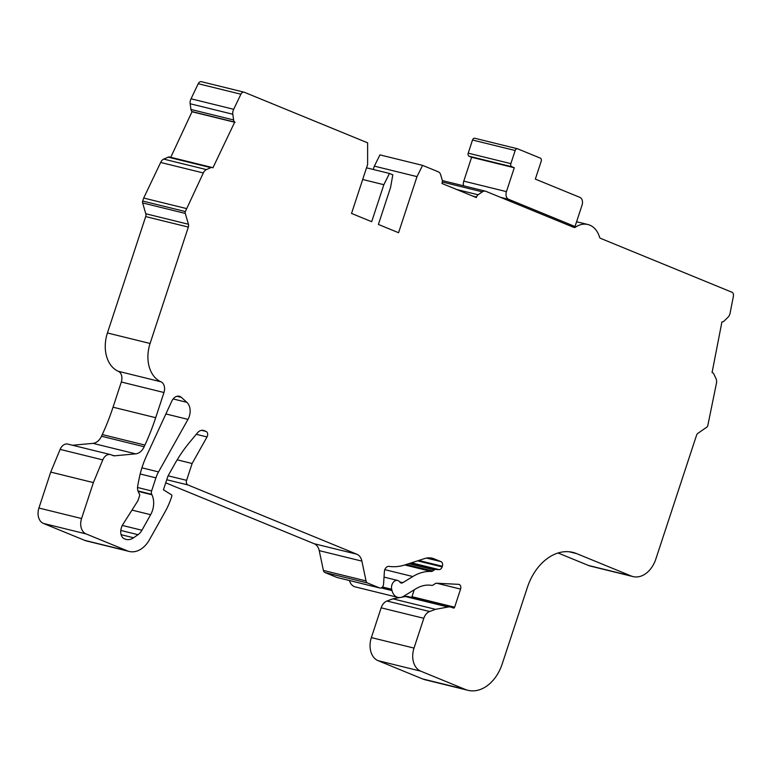 <?xml version="1.0" encoding="UTF-8"?>
<svg xmlns="http://www.w3.org/2000/svg" width="772" height="772" viewBox="0 0 772 772"><rect width="100%" height="100%" fill="white"/><g stroke="black" fill="none" stroke-linecap="round" stroke-linejoin="round"><path stroke-width="1.16" d="M170.766 157.305L192.083 111.593A3.783 2.712 -76.2 0 1 190.945 109.46L190.163 103.757A6.301 4.516 -76.2 0 1 190.53 100.022A6.301 4.516 -76.2 0 1 191.041 98.797L233.694 109.296L240.893 94.213A3.783 2.712 -76.2 0 1 244.068 92.186A3.783 2.712 -76.2 0 1 244.338 92.273L367.626 142.83L367.617 164.494L351.53 213.429L371.679 221.699L383.848 184.701L389.455 173.449L392.813 174.829L390.564 187.451L378.405 224.449L398.564 232.719L417.005 176.624L422.602 165.382L438.274 171.799A6.301 4.516 -76.2 0 1 440.667 174.771L442.202 180.05A3.783 2.712 -76.2 0 1 442.105 182.877L441.922 183.456L476.353 197.574L476.546 197.005A3.783 2.712 -76.2 0 1 478.119 194.776L482.346 191.861A6.301 4.516 -76.2 0 1 485.434 191.176A6.301 4.516 -76.2 0 1 485.887 191.331L573.934 227.441A2.519 1.805 -76.2 0 0 574.117 227.499A2.519 1.805 -76.2 0 0 575.343 227.229A25.823 18.509 -76.2 0 1 587.897 224.517A25.823 18.509 -76.2 0 1 599.554 237.158A2.519 1.805 -76.2 0 0 600.51 238.336L731.895 292.212A3.783 2.712 -76.2 0 1 733.4 296.187L730.148 312.892A6.301 4.516 -76.2 0 1 727.948 317.302L724.049 321.084A3.783 2.712 -76.2 0 1 721.936 321.885L712.073 372.529A3.783 2.712 -76.2 0 1 712.257 372.567A3.783 2.712 -76.2 0 1 713.762 373.899L716.001 378.589A6.301 4.516 -76.2 0 1 716.426 383.337L707.77 425.739A2.519 1.805 -76.2 0 1 706.718 427.225L698.052 433.198A3.783 2.712 -76.2 0 0 696.479 435.427L655.853 559.005A25.196 18.055 -76.2 0 1 633.03 576.587A25.196 18.055 -76.2 0 1 631.207 575.989L576.616 553.601A50.392 36.12 -76.2 0 0 572.959 552.405A50.392 36.12 -76.2 0 0 527.324 587.56L502.205 663.949A37.799 27.088 -76.2 0 1 467.986 690.313A37.799 27.088 -76.2 0 1 465.236 689.415L420.73 671.158A18.895 13.549 -76.2 0 1 414.014 648.094L423.809 618.304A10.075 7.228 -76.2 0 1 429.628 611.511L435.505 609.33L448.059 607.024A12.603 9.032 -76.2 0 1 450.906 607.091A12.603 9.032 -76.2 0 1 451.823 607.39L453.396 608.037A1.264 0.907 -76.2 0 0 454.631 607.188L460.575 589.094A3.783 2.712 -76.2 0 0 458.964 584.385A3.783 2.712 -76.2 0 0 458.587 584.336L436.585 583.236A3.783 2.712 -76.2 0 0 435.099 583.7L433.304 584.935A3.783 2.712 -76.2 0 1 431.587 585.369A37.799 27.088 -76.2 0 0 415.799 588.833L403.573 596.312A12.603 9.032 -76.2 0 1 397.86 597.374A12.603 9.032 -76.2 0 1 392.002 590.57L391.684 589.277A6.301 4.516 -76.2 0 1 391.925 584.838A6.301 4.516 -76.2 0 1 397.628 580.447A6.301 4.516 -76.2 0 1 399.78 582.04A3.783 2.712 -76.2 0 0 401.073 582.995A3.783 2.712 -76.2 0 0 402.791 582.677L412.817 576.539A51.656 37.017 -76.2 0 1 431.21 571.454A3.783 2.712 -76.2 0 0 432.696 570.99L434.289 569.9A3.783 2.712 -76.2 0 1 435.765 569.437L439.075 569.611A3.783 2.712 -76.2 0 0 442.134 566.918L442.346 566.262A3.783 2.712 -76.2 0 0 441.005 561.649L434.086 558.803A25.196 18.055 -76.2 0 0 432.252 558.214A25.196 18.055 -76.2 0 0 424.629 558.561L405.01 564.901A62.995 45.152 -76.2 0 1 389.04 566.378A5.037 3.609 -76.2 0 0 384.717 569.939A5.037 3.609 -76.2 0 0 384.388 571.656L383.568 584.105A3.783 2.712 -76.2 0 1 379.892 588.023A3.783 2.712 -76.2 0 1 379.621 587.936L367.559 582.995A3.783 2.712 -76.2 0 1 366.053 580.92L361.885 561.119A12.603 9.032 -76.2 0 0 356.847 554.219L187.924 484.941A3.773 2.702 -76.2 0 1 186.583 480.338L192.122 463.509L207.021 436.942A3.783 2.712 -76.2 0 0 206.066 431.432L204.059 430.612A8.82 6.321 -76.2 0 0 203.422 430.4A8.82 6.321 -76.2 0 0 197.41 432.918L189.671 442.24A125.981 90.295 -76.2 0 0 174.433 464.522L167.949 476.083L163.442 489.805L171.452 494.775A1.264 0.907 -76.2 0 1 171.799 496.261L171.529 497.1A62.995 45.152 -76.2 0 1 165.015 511.961L149.401 539.811A25.196 18.055 -76.2 0 1 129.185 551.449A25.196 18.055 -76.2 0 1 127.361 550.851L86.039 533.906A12.603 9.032 -76.2 0 1 81.571 518.533L93.383 482.596L102.782 459.89A8.82 6.321 -76.2 0 1 110.454 454.583A8.82 6.321 -76.2 0 1 111.091 454.785L113.011 455.577A6.301 4.516 -76.2 0 0 113.465 455.721A6.301 4.516 -76.2 0 0 114.565 455.808L135.679 453.859A12.603 9.032 -76.2 0 0 144.171 446.737L144.943 445.058A188.976 135.447 -76.2 0 0 155.693 417.691L163.973 392.514A8.82 6.321 -76.2 0 0 160.933 381.783A31.498 22.571 -76.2 0 1 150.077 343.472L188.339 227.084A3.783 2.712 -76.2 0 0 188.436 224.256L185.29 213.429A2.519 1.805 -76.2 0 1 185.348 211.547L203.316 172.957A6.301 4.516 -76.2 0 1 206.404 169.599L210.833 167.649A3.783 2.712 -76.2 0 1 212.223 167.505A3.783 2.712 -76.2 0 1 212.918 167.823L234.736 122.092A3.783 2.712 -76.2 0 1 233.598 119.95L232.816 114.246A6.301 4.516 -76.2 0 1 233.183 110.512A6.301 4.516 -76.2 0 1 233.694 109.296M138.97 479.451A75.714 54.272 -76.2 0 1 142.299 466.655A75.714 54.272 -76.2 0 1 146.632 455.654L171.809 401.122A8.82 6.321 -76.2 0 1 179.287 396.248A8.82 6.321 -76.2 0 1 181.362 397.368L186.843 402.328A12.603 9.032 -76.2 0 1 187.982 419.379L158.53 471.904A25.196 18.055 -76.2 0 0 155.925 477.849L151.611 490.953A3.783 2.712 -76.2 0 0 151.727 494.331L151.93 494.765A17.64 12.641 -76.2 0 1 150.636 514.692L141.913 530.248A12.603 9.032 -76.2 0 1 138.014 534.687L133.585 537.766A15.122 10.837 -76.2 0 1 126.135 539.425A15.122 10.837 -76.2 0 1 125.035 539.068L124.446 538.827A8.82 6.321 -76.2 0 1 121.32 528.058L122.101 525.674L137.937 500.7L139.809 495.006L138.4 492.063A8.82 6.321 -76.2 0 1 137.754 485.685L138.97 479.451M463.605 185.811A6.301 4.516 -76.2 0 1 463.779 181.13L471.624 157.266L469.106 156.233A2.519 1.805 -76.2 0 1 468.208 153.155L472.522 140.022A2.519 1.805 -76.2 0 1 474.809 138.265A2.519 1.805 -76.2 0 1 474.992 138.323M503.691 198.626L511.855 200.643L511.469 201.82M508.671 199.321A6.301 4.516 -76.2 0 1 506.432 191.63L514.277 167.756L511.759 166.723A2.519 1.805 -76.2 0 1 510.861 163.645L515.175 150.521A2.519 1.805 -76.2 0 1 517.462 148.764A2.519 1.805 -76.2 0 1 517.645 148.822L540.323 158.125A2.519 1.805 -76.2 0 1 541.211 161.194L535.334 179.104L579.84 197.352A6.301 4.516 -76.2 0 1 582.078 205.043L575.015 226.524L508.671 199.321L500.41 197.285M471.624 157.266L514.277 167.756M567.874 224.768L575.015 226.524M567.825 224.932L568.211 223.755L511.855 200.643M633.03 576.587L590.377 566.088A25.196 18.055 -76.2 0 1 588.553 565.49L558.069 552.993M467.986 690.313L425.324 679.814A37.799 27.088 -76.2 0 1 422.583 678.926L378.068 660.668A18.895 13.549 -76.2 0 1 371.361 637.595L381.156 607.815A10.075 7.228 -76.2 0 1 386.975 601.012L392.851 598.84L435.505 609.33M392.851 598.84L399.838 597.547M401.556 597.238L405.406 596.524A12.603 9.032 -76.2 0 1 408.253 596.592L450.906 607.091M414.246 589.779L411.978 596.688A1.264 0.907 -76.2 0 1 411.505 597.393M397.86 597.374L355.207 586.884A12.603 9.032 -76.2 0 1 349.465 580.544M337.518 577.581A3.783 2.712 -76.2 0 1 337.239 577.533A3.783 2.712 -76.2 0 1 336.968 577.446L324.906 572.496A3.783 2.712 -76.2 0 1 323.4 570.431L319.232 550.629L361.885 561.119M165.729 482.838L314.194 543.729A12.603 9.032 -76.2 0 1 319.232 550.629M177.174 459.832L192.122 463.509M129.185 551.449L86.532 540.95A25.196 18.055 -76.2 0 1 84.708 540.361L43.386 523.416A12.603 9.032 -76.2 0 1 38.918 508.034L50.73 472.097L93.383 482.596M50.73 472.097L60.129 449.391A8.82 6.321 -76.2 0 1 67.801 444.083L110.454 454.583M72.539 445.251L93.026 443.36L135.679 453.859M186.341 208.536L143.689 198.037L142.695 201.048A2.519 1.805 -76.2 0 0 142.637 202.94L145.783 213.757A3.783 2.712 -76.2 0 1 145.686 216.594L107.424 332.973A31.498 22.571 -76.2 0 0 118.28 371.284A8.82 6.321 -76.2 0 1 121.32 382.015L113.04 407.191A188.976 135.447 -76.2 0 1 102.28 434.568L101.508 436.238A12.603 9.032 -76.2 0 1 93.026 443.36M143.689 198.037L160.663 162.467L203.316 172.957M160.663 162.467A6.301 4.516 -76.2 0 1 163.751 159.109L168.18 157.15A3.783 2.712 -76.2 0 1 169.57 157.005L212.223 167.505M192.45 111.863L235.103 122.352M191.041 98.797L198.23 83.714A3.783 2.712 -76.2 0 1 201.415 81.687A3.783 2.712 -76.2 0 1 201.685 81.774M362.686 179.49L383.848 184.701M366.526 167.814L389.455 173.449M373.252 169.464L374.352 166.134L417.005 176.624M374.352 166.134L379.949 154.882L422.602 165.382M442.327 180.609A6.301 4.516 -76.2 0 1 442.781 180.687L485.434 191.176M271.262 103.178L270.432 102.975M667.047 265.491L666.226 265.288M176.942 396.277L181.362 397.368M121.108 534.697L133.585 537.766M120.789 530.441L138.014 534.687M122.266 525.414L141.913 530.248M131.973 510.099L150.636 514.692M138.101 491.359L151.93 494.765M137.966 490.944L151.727 494.331M137.541 487.489L151.611 490.953M140.186 473.979L155.925 477.849M141.923 467.822L158.53 471.904M165.883 413.946L187.982 419.379M173.131 398.95L186.843 402.328M463.779 181.13L506.432 191.63M469.106 156.233L511.759 166.723M468.208 153.155L510.861 163.645M472.522 140.022L515.175 150.521M570.576 226.061L575.343 227.229M588.553 565.49L631.207 575.989M569.167 551.768L576.616 553.601M422.583 678.926L465.236 689.415M378.068 660.668L420.73 671.158M371.361 637.595L414.014 648.094M381.156 607.815L423.809 618.304M386.975 601.012L429.628 611.511M405.406 596.524L448.059 607.024M411.978 596.688L454.631 607.188M436.817 583.246L460.575 589.094M381.204 587.917L392.002 590.57M382.43 587L391.684 589.277M399.693 581.914L402.791 582.677M384.823 569.649L412.817 576.539M404.817 564.959L431.21 571.454M406.275 564.496L432.696 570.99M408.88 563.657L434.289 569.9M410.328 563.184L435.765 569.437M411.476 562.817L439.075 569.611M417.517 560.858L442.134 566.918M418.762 560.453L442.346 566.262M426.511 558.079L441.005 561.649M430.361 557.886L434.086 558.803M336.968 577.446L379.621 587.936M324.906 572.496L367.559 582.995M323.4 570.431L366.053 580.92M314.194 543.729L356.847 554.219M166.752 479.73L187.924 484.941M168.113 475.793L186.583 480.338M196.262 434.298L207.021 436.942M201.569 430.332L206.066 431.432M202.756 430.293L204.059 430.612M84.708 540.361L127.361 550.851M43.386 523.416L86.039 533.906M38.918 508.034L81.571 518.533M60.129 449.391L102.782 459.89M112.065 455.19L114.565 455.808M101.508 436.238L144.171 446.737M102.28 434.568L144.943 445.058M113.04 407.191L155.693 417.691M121.32 382.015L163.973 392.514M118.28 371.284L160.933 381.783M107.424 332.973L150.077 343.472M145.686 216.594L188.339 227.084M145.783 213.757L188.436 224.256M142.637 202.94L185.29 213.429M142.695 201.048L185.348 211.547M163.751 159.109L206.404 169.599M168.18 157.15L210.833 167.649M192.083 111.593L234.736 122.092M190.945 109.46L233.598 119.95M190.163 103.757L232.816 114.246M198.23 83.714L240.893 94.213M472.56 196.02L476.546 197.005M456.619 189.487L478.119 194.776M442.317 182.009L482.346 191.861M384.031 577.099L397.628 580.447M474.809 138.265L517.462 148.764M576.587 221.738L587.897 224.517M337.239 577.533L379.892 588.023M201.415 81.687L244.068 92.186"/></g></svg>
